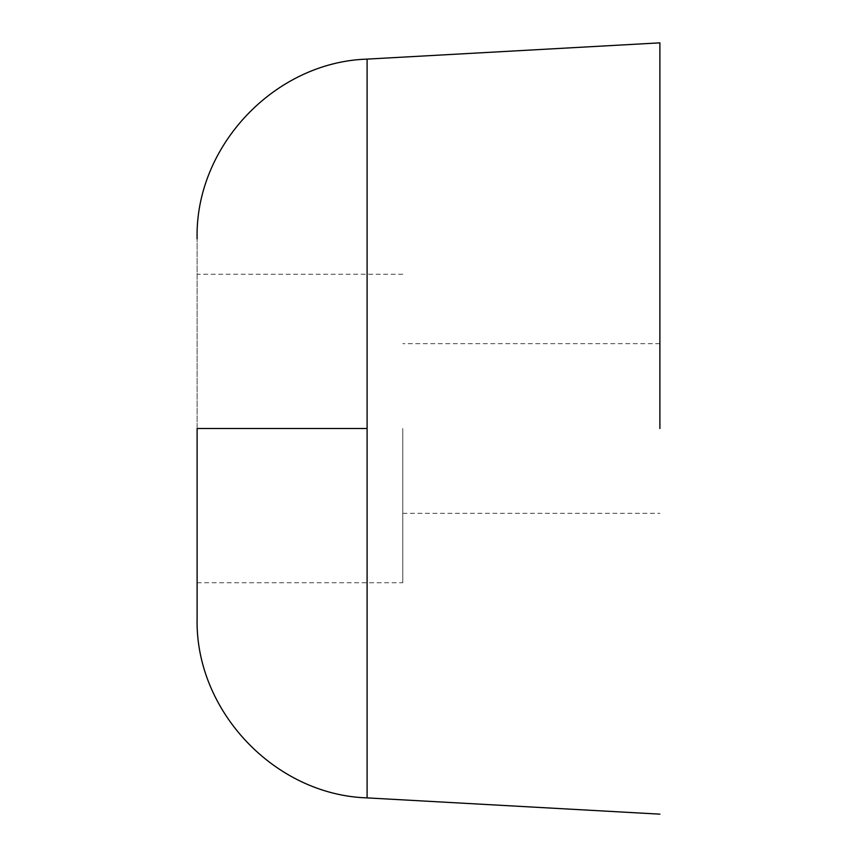 <?xml version="1.0" encoding="UTF-8"?>
<svg xmlns="http://www.w3.org/2000/svg" width="857" height="857" viewBox="0 0 857 857"><rect width="100%" height="100%" fill="white"/><g stroke="black" fill="none" stroke-linecap="round" stroke-linejoin="round"><path stroke-width="0.64" stroke-dasharray="4.29 3.21" d="M659.89 428.5L659.89 42.85L659.89 428.5M402.79 428.5L402.79 582.76L402.79 428.5M367.096 428.5L367.096 797.888L367.096 59.112L367.096 428.5L197.11 428.5L197.11 582.76L197.11 238.814L197.11 582.76L402.79 582.76M402.79 513.343L659.89 513.343M659.89 343.657L402.79 343.657M402.79 274.24L197.11 274.24"/><path stroke-width="1.29" d="M659.89 428.5L659.89 42.85L659.89 428.5M197.11 428.5L197.11 618.186L197.11 428.5L367.096 428.5L367.096 59.112L367.096 797.888L367.096 428.5M659.89 42.85L367.096 59.112C274.647 62.015 194.871 146.333 197.11 238.814M659.89 814.15L367.096 797.888C274.647 794.985 194.871 710.667 197.11 618.186"/></g></svg>
